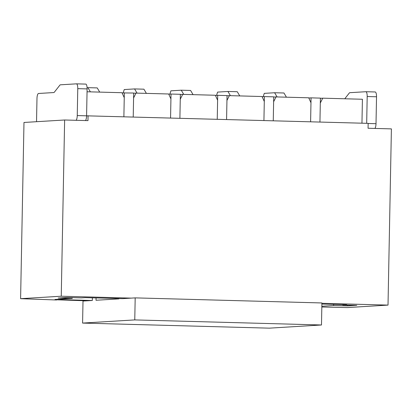 <?xml version="1.0" encoding="UTF-8"?>
<svg xmlns="http://www.w3.org/2000/svg" width="412" height="412" viewBox="0 0 412 412"><rect width="100%" height="100%" fill="white"/><g stroke="black" fill="none" stroke-linecap="round" stroke-linejoin="round"><path stroke-width="0.62" d="M76.462 83.847L85.722 84.1A4.898 1.478 91.6 0 1 85.758 84.094A4.898 1.478 91.6 0 1 87.107 88.904L86.587 115.824L368.153 123.353L368.06 128.25L391.4 128.884L388.016 305.101L321.906 303.304M321.834 307.007L347.368 307.573L388.016 305.101M86.927 300.812L56.588 299.792M58.19 298.041L67.357 297.485L81.36 297.866L85.279 297.629L122.621 298.643L135.188 297.881L134.765 319.908L82.585 323.08L83.008 301.048L92.324 300.487L54.976 299.467L72.198 298.422L58.19 298.041M72.213 297.618L72.198 298.422M347.63 305.112L347.615 305.915L333.612 305.534L321.849 306.25M333.632 304.386L333.612 305.534M342.784 304.633L342.774 304.978L356.782 305.359L347.615 305.915M321.89 304.066L346.693 304.741L342.774 304.978M122.096 92.916L133.679 93.035L133.22 116.962L133.586 97.927L136.012 93.097L168.688 93.987L170.928 98.947L170.563 117.981L171.021 94.049L168.781 94.188M171.021 94.049L180.358 94.302L179.9 118.234L180.265 99.199L182.691 94.369L215.368 95.254L217.608 100.214L217.242 119.248L217.706 95.321L215.461 95.455M217.706 95.321L227.038 95.574L226.579 119.501L226.945 100.466L229.376 95.635L262.053 96.526L264.293 101.486L263.927 120.52L264.386 96.588L262.14 96.727M264.386 96.588L273.723 96.846L273.259 120.773L273.625 101.738L276.055 96.908L308.732 97.799L310.972 102.753L310.607 121.787L311.065 97.86L308.82 97.994M361.957 123.188L362.416 99.256L322.735 98.174L320.309 103.01L319.944 122.045L320.402 98.113L311.065 97.86M124.342 92.782L123.883 116.709L124.249 97.675L122.009 92.715L87.05 91.768M131.268 298.118L61.249 296.213L20.6 298.685L56.583 299.988M320.397 98.319L322.735 98.174M273.717 97.047L276.055 96.908M227.038 95.78L229.376 95.635M180.353 94.508L182.691 94.369M133.673 93.241L136.012 93.097M88.065 115.736L87.972 120.628L64.633 119.995L61.249 296.213M20.6 298.685L23.984 122.462L64.633 119.995M263.237 96.66L264.277 93.37L274.624 92.741L277.101 96.933M286.438 97.191L283.961 92.994L274.624 92.741M344.777 98.777L349.294 93.03A4.898 1.478 91.6 0 1 349.819 92.69L365.81 91.716A4.898 1.478 91.6 0 1 365.846 91.716A4.898 1.478 91.6 0 1 367.19 96.521L366.68 123.312M365.887 91.716L375.147 91.969A4.898 1.478 91.6 0 1 375.183 91.969A4.898 1.478 91.6 0 1 376.527 96.774L376.012 123.698A4.898 1.478 91.6 0 1 374.884 128.436M36.534 121.7L36.982 98.458A4.898 1.478 91.6 0 1 38.553 93.478L53.802 92.551A4.898 1.478 91.6 0 0 54.327 92.206L59.869 85.155A4.898 1.478 91.6 0 1 60.394 84.815L76.385 83.842A4.898 1.478 91.6 0 1 76.426 83.842A4.898 1.478 91.6 0 1 77.77 88.647L77.25 115.571A4.898 1.478 91.6 0 1 76.122 120.309M77.25 115.571L86.587 115.824A4.898 1.478 91.6 0 1 85.459 120.561M216.558 95.388L217.598 92.097L227.944 91.469L230.421 95.666M239.758 95.919L237.281 91.722L227.944 91.469M169.878 94.121L170.913 90.831L181.259 90.197L183.742 94.394M193.079 94.652L190.596 90.455L181.259 90.197M123.193 92.849L124.233 89.559L134.58 88.93L137.057 93.127M146.394 93.38L143.917 89.183L134.58 88.93M87.081 87.71L87.9 87.658L90.377 91.855M99.714 92.108L97.237 87.916L87.9 87.658M134.765 319.908L321.489 324.986L269.309 328.158L82.585 323.08M321.489 324.986L321.911 302.959L135.188 297.881M118.934 298.546L118.929 298.87L96.017 300.26L96.063 297.922M92.37 297.819L92.324 300.487M367.19 96.521L376.527 96.774M368.153 123.482L376.012 123.698M77.77 88.647L87.107 88.904M365.846 91.716L375.183 91.969M76.426 83.842L85.758 84.094"/></g></svg>
